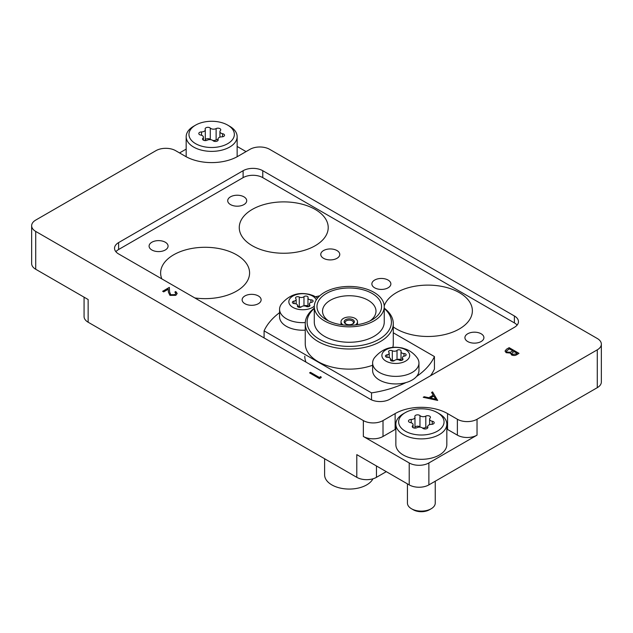 <?xml version="1.0" encoding="UTF-8"?>
<svg xmlns="http://www.w3.org/2000/svg" width="633" height="633" viewBox="0 0 633 633"><rect width="100%" height="100%" fill="white"/><g stroke="black" fill="none" stroke-linecap="round" stroke-linejoin="round"><path stroke-width="0.95" d="M467.7 341.535A9.495 5.483 -0 0 0 478.05 342.722A9.495 5.483 -0 0 0 483.913 337.658A9.495 5.483 -0 0 0 481.135 333.781A9.495 5.483 -0 0 0 470.786 332.594A9.495 5.483 -0 0 0 464.923 337.658A9.495 5.483 -0 0 0 467.7 341.535M374.657 287.817A9.495 5.483 -0 0 0 385.006 289.004A9.495 5.483 -0 0 0 390.87 283.94A9.495 5.483 -0 0 0 388.084 280.063A9.495 5.483 -0 0 0 377.735 278.868A9.495 5.483 -0 0 0 371.872 283.94A9.495 5.483 -0 0 0 374.657 287.817M244.916 303.705A9.495 5.483 -0 0 0 255.265 304.892A9.495 5.483 -0 0 0 261.128 299.828A9.495 5.483 -0 0 0 258.343 295.951A9.495 5.483 -0 0 0 247.994 294.756A9.495 5.483 -0 0 0 242.13 299.828A9.495 5.483 -0 0 0 244.916 303.705M323.542 258.304A9.495 5.483 -0 0 0 333.892 259.498A9.495 5.483 -0 0 0 339.763 254.426A9.495 5.483 -0 0 0 336.978 250.549A9.495 5.483 -0 0 0 326.628 249.362A9.495 5.483 -0 0 0 320.765 254.426A9.495 5.483 -0 0 0 323.542 258.304M151.865 249.988A9.495 5.483 -0 0 0 162.214 251.174A9.495 5.483 -0 0 0 168.077 246.102A9.495 5.483 -0 0 0 165.3 242.225A9.495 5.483 -0 0 0 154.95 241.038A9.495 5.483 -0 0 0 149.087 246.102A9.495 5.483 -0 0 0 151.865 249.988M230.499 204.586A9.495 5.483 -0 0 0 240.849 205.772A9.495 5.483 -0 0 0 246.712 200.708A9.495 5.483 -0 0 0 243.927 196.831A9.495 5.483 -0 0 0 233.577 195.644A9.495 5.483 -0 0 0 227.714 200.708A9.495 5.483 -0 0 0 230.499 204.586M384.223 305.921A44.484 25.684 180 0 1 414.868 286.243A44.484 25.684 180 0 1 459.344 292.636A44.484 25.684 180 0 1 472.376 310.795A44.484 25.684 180 0 1 444.92 334.525A44.484 25.684 180 0 1 396.44 328.954A44.484 25.684 180 0 1 393.283 326.929M161.826 278.884A44.484 25.684 180 0 1 160.624 272.965A44.484 25.684 180 0 1 188.08 249.244A44.484 25.684 180 0 1 236.56 254.806A44.484 25.684 180 0 1 249.584 272.965A44.484 25.684 180 0 1 194.853 297.953M315.187 209.412A44.484 25.684 180 0 1 328.218 227.571A44.484 25.684 180 0 1 300.762 251.293A44.484 25.684 180 0 1 252.282 245.731A44.484 25.684 180 0 1 239.258 227.571A44.484 25.684 180 0 1 266.715 203.842A44.484 25.684 180 0 1 315.187 209.412M305.976 362.116A44.484 25.684 180 0 1 304.782 356.197M597.275 387.673L597.275 349.835A13.902 8.023 -0 0 0 601.35 344.162L601.35 382A13.902 8.023 180 0 1 597.275 387.673L428.873 484.894A13.902 8.023 180 0 1 409.219 484.894L409.219 462.952A13.902 8.023 -0 0 0 428.873 462.952L477.037 435.148A13.902 8.023 180 0 1 457.382 435.148L447.555 429.475A37.07 21.403 -0 0 0 446.827 429.063M386.288 471.656L376.453 477.329A13.902 8.023 180 0 1 356.798 477.329L356.798 454.629L409.219 484.894M597.275 349.835L477.037 419.26L477.037 435.148M601.35 344.162A13.902 8.023 -0 0 0 597.275 338.489L269.65 149.333A13.902 8.023 -0 0 0 249.988 149.333L237.866 156.335A37.07 21.403 -0 0 1 185.445 156.335L175.618 150.662A13.902 8.023 -0 0 0 155.963 150.662L35.725 220.078A13.902 8.023 -0 0 0 31.65 225.752A13.902 8.023 -0 0 0 35.725 231.425L35.725 269.262L88.145 299.528L88.145 322.221A13.902 8.023 180 0 1 84.07 316.547L84.07 297.17M35.725 269.262A13.902 8.023 180 0 1 31.65 263.581L31.65 225.752M186.173 149.103L179.55 152.925M262.766 170.712A13.902 8.023 -0 0 0 243.112 170.712L118.608 242.589A13.902 8.023 -0 0 0 114.541 248.263A13.902 8.023 -0 0 0 118.608 253.936L370.234 399.209A13.902 8.023 -0 0 0 389.888 399.209L514.392 327.332A13.902 8.023 -0 0 0 518.459 321.651A13.902 8.023 -0 0 0 514.392 315.978L262.766 170.712L262.766 177.636A13.902 8.023 -0 0 0 243.112 177.636L118.608 249.513A13.902 8.023 -0 0 0 115.902 251.72M457.382 435.148L457.382 419.26L447.555 413.586A37.07 21.403 -0 0 0 395.134 413.586L383.012 420.581L383.012 436.469A13.902 8.023 180 0 1 363.35 436.469L409.219 462.952M457.382 419.26A13.902 8.023 -0 0 0 477.037 419.26M363.35 436.469L363.35 420.581L35.725 231.425M363.35 420.581A13.902 8.023 -0 0 0 383.012 420.581M246.063 151.603L237.146 146.452M356.798 477.329L88.145 322.221M395.854 429.063A37.07 21.403 -0 0 0 395.134 429.475L383.012 436.469M517.098 325.117A13.902 8.023 -0 0 0 514.392 322.901L262.766 177.636M437.72 400.27L423.232 397.287L424.189 396.733L428.794 397.714L433.249 395.142L431.595 392.46L432.553 391.898L437.601 400.412L423.232 397.287M435.757 399.194L433.779 395.997L430.266 398.022L435.757 399.194M433.217 395.158L431.595 392.46M435.702 399.178L433.779 396.076L430.361 398.046M509.169 347.667L518.997 353.341L517.082 354.448C515.365 355.564 513.513 355.699 511.527 354.844L510.57 352.985L506.163 352.628L505.039 351.046L506.511 349.202L509.169 347.667M510.467 353.491L510.57 352.985M517.114 353.269L513.956 351.45L511.741 353.412L512.39 354.33L515.911 353.958L517.114 353.269M512.952 350.872L509.296 348.759L506.384 351.157L507.049 352.114L510.412 352.201L512.952 350.872M517.042 353.309L513.956 351.529L511.741 353.451M518.997 353.341L517.082 354.527C515.365 355.643 513.513 355.778 511.527 354.923L510.57 353.056L506.163 352.7L505.039 351.086M512.888 350.904L509.296 348.838L506.384 351.188M175.847 293.396L174.89 292.106L175.768 291.52L177.177 293.451L175.839 295.334L169.953 295.366L168.41 292.177L168.243 289.241L163.67 291.884L162.665 291.299L169.343 287.374L169.597 291.924L170.752 294.733L174.882 294.654L175.847 293.356L174.89 292.027M175.839 295.263L169.953 295.287L168.41 292.106L168.243 289.17L163.67 291.884M163.67 291.805L162.665 291.227M177.177 293.483L175.839 295.334M320.812 376.564L321.24 377.553L319.42 378.605L309.592 372.853L310.479 372.346L319.301 377.434L320.812 376.564M321.24 377.482L319.42 378.605M319.42 378.526L309.592 372.853M352.866 319.689A5.096 2.943 180 0 1 352.866 323.851A5.096 2.943 180 0 1 345.658 323.851L345.658 323.851A5.096 2.943 180 0 1 345.658 319.689A5.096 2.943 180 0 1 352.866 319.689M352.51 324.041A4.17 2.405 0 0 0 353.436 322.521A4.17 2.405 0 0 0 352.209 320.82A4.17 2.405 0 0 0 347.667 320.298A4.17 2.405 0 0 0 345.096 322.521A4.17 2.405 0 0 0 346.022 324.041M355.414 324.943A8.245 4.763 0 0 0 357.51 321.77A8.245 4.763 0 0 0 355.097 318.399A8.245 4.763 0 0 0 346.109 317.37A8.245 4.763 0 0 0 341.013 321.77A8.245 4.763 0 0 0 343.11 324.943M372.101 293.451A32.291 18.642 180 0 1 372.101 319.815A32.291 18.642 180 0 1 326.43 319.815L326.43 319.815A32.291 18.642 180 0 1 326.43 293.451A32.291 18.642 180 0 1 372.101 293.451M369.949 320.955A26.736 15.437 0 0 0 375.994 311.175A26.736 15.437 0 0 0 368.169 300.264A26.736 15.437 0 0 0 339.035 296.917A26.736 15.437 0 0 0 322.529 311.175A26.736 15.437 0 0 0 328.582 320.955M324.523 320.915A34.981 20.201 180 0 1 314.284 306.633A34.981 20.201 180 0 1 335.878 287.975A34.981 20.201 180 0 1 374 292.351A34.981 20.201 180 0 1 384.247 306.633A34.981 20.201 180 0 1 362.654 325.291A34.981 20.201 180 0 1 324.523 320.915M384.247 306.633L384.247 322.07A34.981 20.201 180 0 1 362.654 340.728A34.981 20.201 180 0 1 324.523 336.352A34.981 20.201 180 0 1 314.284 322.07L314.284 306.633M314.284 308.485A42.166 24.347 0 0 0 319.451 339.28A42.166 24.347 0 0 0 376.065 340.863A42.166 24.347 0 0 0 384.247 308.485M384.247 308.16A44.017 25.415 180 0 1 393.283 323.582A44.017 25.415 180 0 1 366.111 347.066A44.017 25.415 180 0 1 318.138 341.551A44.017 25.415 180 0 1 305.248 323.582A44.017 25.415 180 0 1 314.284 308.16M305.248 323.582L305.248 343.711A44.017 25.415 0 0 0 318.138 361.68A44.017 25.415 0 0 0 372.623 365.249M372.932 478.809A24.647 14.235 180 0 1 331.834 484.894A24.647 14.235 180 0 1 324.61 474.837L324.61 458.751M319.705 295.833A88.034 50.83 0 0 0 315.638 296.735M279.572 312.655A88.034 50.83 0 0 0 264.088 330.853L371.531 392.887A88.034 50.83 0 0 0 405.982 382.577M416.585 376.461A88.034 50.83 0 0 0 434.436 356.569L393.283 332.808M392.808 347.414A44.017 25.415 0 0 0 393.283 343.711L393.283 323.582M430.519 375.749A88.034 50.83 0 0 0 434.436 369.047L434.436 356.569M264.088 330.853L264.088 337.927M371.531 392.887L371.531 399.866M443.804 423.817A22.701 13.111 -0 0 0 437.395 412.637A22.701 13.111 -0 0 0 405.286 412.637A22.701 13.111 -0 0 0 398.877 419.995A22.701 13.111 -0 0 0 418.033 434.871A22.701 13.111 -0 0 0 443.804 423.817M437.395 412.637L439.365 413.776A25.486 14.709 180 0 1 446.827 424.173A25.486 14.709 180 0 1 446.55 426.318A25.486 14.709 180 0 1 419.481 438.851A25.486 14.709 180 0 1 395.854 424.173A25.486 14.709 180 0 1 396.131 422.037A25.486 14.709 180 0 1 403.324 413.776L405.286 412.637M407.438 483.873L407.438 503.093A13.902 8.023 -0 0 0 411.513 508.766A13.902 8.023 -0 0 0 431.168 508.766A13.902 8.023 -0 0 0 435.093 504.264A13.902 8.023 -0 0 0 435.243 503.093L435.243 481.222M427.845 427.615A2.769 1.598 -0 0 0 427.868 427.386A2.769 1.598 -0 0 0 427.805 427.038A3.798 2.192 180 0 1 427.71 426.555A3.798 2.192 180 0 1 431.469 424.363A2.769 1.598 -0 0 0 434.175 422.994A2.769 1.598 -0 0 0 434.206 422.765A2.769 1.598 -0 0 0 432.268 421.238A3.798 2.192 180 0 1 429.601 419.149A3.798 2.192 180 0 1 430.092 418.073A2.769 1.598 -0 0 0 430.416 417.519A2.769 1.598 -0 0 0 430.448 417.289A2.769 1.598 -0 0 0 428.786 415.826A2.769 1.598 -0 0 0 425.803 416.11A3.798 2.192 180 0 1 419.964 415.612A2.769 1.598 -0 0 0 416.846 414.892A2.769 1.598 -0 0 0 414.813 416.427A2.769 1.598 -0 0 0 414.876 416.775A3.798 2.192 180 0 1 414.971 417.258A3.798 2.192 180 0 1 414.931 417.574A3.798 2.192 180 0 1 411.213 419.45A2.769 1.598 -0 0 0 408.475 421.048A2.769 1.598 -0 0 0 410.413 422.575A3.798 2.192 180 0 1 413.08 424.664A3.798 2.192 180 0 1 413.04 424.988A3.798 2.192 180 0 1 412.597 425.74A2.769 1.598 -0 0 0 412.241 426.523A2.769 1.598 -0 0 0 413.895 427.987A2.769 1.598 -0 0 0 416.878 427.702A3.798 2.192 180 0 1 422.717 428.201A2.769 1.598 -0 0 0 425.637 428.952A2.769 1.598 -0 0 0 427.845 427.615M427.71 427.038A2.769 1.598 -0 0 0 425.803 427.457A3.798 2.192 180 0 1 422.488 427.995M395.854 424.173L395.854 444.603A25.486 14.709 -0 0 0 419.481 459.281A25.486 14.709 -0 0 0 446.55 446.748A25.486 14.709 -0 0 0 446.827 444.603L446.827 424.173M431.168 508.766L429.403 509.787A11.402 6.583 180 0 1 413.278 509.787L411.513 508.766M420.193 427.164A3.798 2.192 180 0 1 419.964 426.966A2.769 1.598 -0 0 0 417.313 426.191A2.769 1.598 -0 0 0 414.971 427.243M398.315 359.773A3.054 1.764 180 0 1 399.249 360.122A2.223 1.282 0 0 0 401.662 360.375A2.223 1.282 0 0 0 403.007 359.196A2.223 1.282 0 0 0 402.738 358.579A3.054 1.764 180 0 1 402.366 357.74A3.054 1.764 180 0 1 404.55 356.047A2.223 1.282 0 0 0 406.141 354.82A2.223 1.282 0 0 0 404.764 353.633A2.223 1.282 0 0 0 403.973 353.531A3.054 1.764 180 0 1 400.998 351.774A3.054 1.764 180 0 1 401.085 351.362A2.223 1.282 0 0 0 401.148 351.062A2.223 1.282 0 0 0 399.771 349.875A2.223 1.282 0 0 0 397.026 350.389A3.054 1.764 180 0 1 392.318 350.753A2.223 1.282 0 0 0 391.645 350.492A2.223 1.282 0 0 0 388.567 351.679A2.223 1.282 0 0 0 388.836 352.296A3.054 1.764 180 0 1 389.208 353.135A3.054 1.764 180 0 1 387.024 354.828A2.223 1.282 0 0 0 385.434 356.055A2.223 1.282 0 0 0 387.602 357.344A3.054 1.764 180 0 1 388.686 357.471A3.054 1.764 180 0 1 390.569 359.101A3.054 1.764 180 0 1 390.49 359.512A2.223 1.282 0 0 0 390.426 359.813A2.223 1.282 0 0 0 392.049 361.047A2.223 1.282 0 0 0 394.549 360.486A3.054 1.764 180 0 1 398.315 359.773M394.28 360.691A3.054 1.764 180 0 1 392.318 360.209A2.223 1.282 0 0 0 391.645 359.955A2.223 1.282 0 0 0 390.569 359.861M400.998 360.066A2.223 1.282 0 0 0 399.771 359.33A2.223 1.282 0 0 0 397.295 359.647M390.474 362.851A13.902 8.023 180 0 1 382.941 352.367A13.902 8.023 180 0 1 401.1 348.023A13.902 8.023 180 0 1 408.633 358.507A13.902 8.023 180 0 1 390.474 362.851M386.929 375.361A23.168 13.372 180 0 1 372.623 363.002A23.168 13.372 180 0 1 374.404 357.851C385.054 345.199 396.029 346.908 402.248 348.015L406.196 349.281C410.588 351.062 414.243 353.918 417.171 357.851A23.168 13.372 180 0 1 418.951 363.002A23.168 13.372 180 0 1 386.929 375.361M372.623 363.002L372.623 370.574A23.168 13.372 0 0 0 386.929 382.925A23.168 13.372 0 0 0 418.951 370.574L418.951 363.002M305.272 306.055A3.054 1.764 180 0 1 306.206 306.404A2.223 1.282 0 0 0 308.611 306.649A2.223 1.282 0 0 0 309.956 305.47A2.223 1.282 0 0 0 309.687 304.861A3.054 1.764 180 0 1 309.315 304.022A3.054 1.764 180 0 1 311.499 302.329A2.223 1.282 0 0 0 313.098 301.094A2.223 1.282 0 0 0 311.721 299.907A2.223 1.282 0 0 0 310.93 299.813A3.054 1.764 180 0 1 307.954 298.048A3.054 1.764 180 0 1 308.042 297.645A2.223 1.282 0 0 0 308.097 297.344A2.223 1.282 0 0 0 306.728 296.157A2.223 1.282 0 0 0 303.975 296.671A3.054 1.764 180 0 1 299.274 297.027A2.223 1.282 0 0 0 298.594 296.774A2.223 1.282 0 0 0 295.524 297.961A2.223 1.282 0 0 0 295.793 298.578A3.054 1.764 180 0 1 296.157 299.417A3.054 1.764 180 0 1 293.973 301.102A2.223 1.282 0 0 0 292.383 302.337A2.223 1.282 0 0 0 294.551 303.618A3.054 1.764 180 0 1 295.635 303.753A3.054 1.764 180 0 1 297.526 305.383A3.054 1.764 180 0 1 297.439 305.794A2.223 1.282 0 0 0 297.383 306.095A2.223 1.282 0 0 0 298.998 307.329A2.223 1.282 0 0 0 301.498 306.76A3.054 1.764 180 0 1 305.272 306.055M301.229 306.965A3.054 1.764 180 0 1 299.274 306.491A2.223 1.282 0 0 0 298.594 306.23A2.223 1.282 0 0 0 297.526 306.143M307.954 306.348A2.223 1.282 0 0 0 306.728 305.612A2.223 1.282 0 0 0 304.251 305.921M314.292 306.182A13.902 8.023 180 0 1 297.423 309.133A13.902 8.023 180 0 1 289.898 298.649A13.902 8.023 180 0 1 308.057 294.305A13.902 8.023 180 0 1 316.278 299.907M305.28 322.577A23.168 13.372 180 0 1 293.886 321.643A23.168 13.372 180 0 1 279.572 309.284A23.168 13.372 180 0 1 281.361 304.133C292.003 291.481 302.985 293.182 309.197 294.29L313.145 295.564L317.679 297.953M279.572 309.284L279.572 316.848A23.168 13.372 0 0 0 293.886 329.207A23.168 13.372 0 0 0 305.248 330.149M234.123 136.301A22.701 13.111 -0 0 0 227.714 125.12A22.701 13.111 -0 0 0 195.605 125.12A22.701 13.111 -0 0 0 189.196 132.479A22.701 13.111 -0 0 0 208.352 147.362A22.701 13.111 -0 0 0 234.123 136.301M227.714 125.12L229.676 126.26A25.486 14.709 180 0 1 237.146 136.657A25.486 14.709 180 0 1 236.869 138.801A25.486 14.709 180 0 1 209.8 151.334A25.486 14.709 180 0 1 186.173 136.657A25.486 14.709 180 0 1 186.45 134.52A25.486 14.709 180 0 1 193.635 126.26L195.605 125.12M218.156 140.099A2.769 1.598 -0 0 0 218.187 139.869A2.769 1.598 -0 0 0 218.124 139.521A3.798 2.192 180 0 1 218.029 139.038A3.798 2.192 180 0 1 221.787 136.847A2.769 1.598 -0 0 0 224.493 135.478A2.769 1.598 -0 0 0 224.525 135.248A2.769 1.598 -0 0 0 222.587 133.721A3.798 2.192 180 0 1 219.92 131.632A3.798 2.192 180 0 1 220.403 130.556A2.769 1.598 -0 0 0 220.735 130.002A2.769 1.598 -0 0 0 220.759 129.773A2.769 1.598 -0 0 0 219.105 128.309A2.769 1.598 -0 0 0 216.122 128.594A3.798 2.192 180 0 1 210.283 128.095A2.769 1.598 -0 0 0 207.165 127.375A2.769 1.598 -0 0 0 205.132 128.91A2.769 1.598 -0 0 0 205.195 129.259A3.798 2.192 180 0 1 205.29 129.741A3.798 2.192 180 0 1 205.25 130.058A3.798 2.192 180 0 1 201.531 131.933A2.769 1.598 -0 0 0 198.794 133.531A2.769 1.598 -0 0 0 200.732 135.058A3.798 2.192 180 0 1 203.399 137.147A3.798 2.192 180 0 1 203.359 137.472A3.798 2.192 180 0 1 202.908 138.223A2.769 1.598 -0 0 0 202.552 139.007A2.769 1.598 -0 0 0 204.214 140.471A2.769 1.598 -0 0 0 207.197 140.186A3.798 2.192 180 0 1 213.036 140.684A2.769 1.598 -0 0 0 215.956 141.436A2.769 1.598 -0 0 0 218.156 140.099M218.029 139.521A2.769 1.598 -0 0 0 216.122 139.948A3.798 2.192 180 0 1 212.807 140.479M210.512 139.648A3.798 2.192 180 0 1 210.283 139.45A2.769 1.598 -0 0 0 207.624 138.674A2.769 1.598 -0 0 0 205.29 139.727M428.873 462.952L428.873 484.894M376.453 465.983L376.453 477.329M395.134 429.475L395.134 413.586M447.555 429.475L447.555 413.586M243.112 177.636L243.112 170.712M514.392 322.901L514.392 315.978M118.608 249.513L118.608 242.589M427.805 427.734L427.805 427.038M432.268 424.292L432.268 421.238M425.803 427.457L425.803 416.11M411.213 422.781L411.213 419.45M412.597 427.307L412.597 425.74M419.964 426.966L419.964 415.612M390.49 360.114L390.49 359.512M397.026 359.647L397.026 350.389M403.973 356.189L403.973 353.531M402.738 359.805L402.738 358.579M392.318 360.209L392.318 350.753M387.024 357.289L387.024 354.828M297.439 306.388L297.439 305.794M303.975 305.921L303.975 296.671M310.93 302.463L310.93 299.813M309.687 306.087L309.687 304.861M299.274 306.491L299.274 297.027M293.973 303.571L293.973 301.102M218.124 140.217L218.124 139.521M222.587 136.775L222.587 133.721M216.122 139.948L216.122 128.594M201.531 135.264L201.531 131.933M202.908 139.79L202.908 138.223M210.283 139.45L210.283 128.095M341.013 321.77L341.013 324.666M357.51 321.77L357.51 324.666M413.08 427.671L413.08 424.664M414.971 428.122L414.971 417.258M429.601 424.664L429.601 419.149M427.71 427.916L427.71 426.555M390.569 360.272L390.569 359.101M402.366 360.09L402.366 357.74M400.998 360.47L400.998 351.774M389.208 357.637L389.208 353.135M297.526 306.546L297.526 305.383M309.315 306.372L309.315 304.022M307.954 306.752L307.954 298.048M296.157 303.911L296.157 299.417M237.146 136.657L237.146 156.739M186.173 136.657L186.173 156.739M203.399 140.162L203.399 137.147M205.29 140.605L205.29 129.741M219.92 137.147L219.92 131.632M218.029 140.399L218.029 139.038"/></g></svg>
